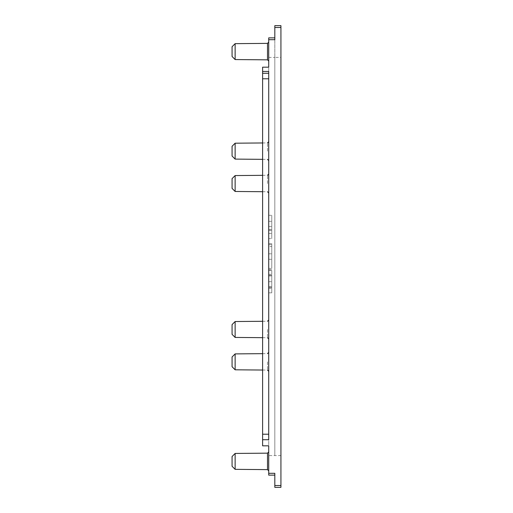 <?xml version="1.0" encoding="UTF-8"?>
<svg xmlns="http://www.w3.org/2000/svg" width="513" height="513" viewBox="0 0 513 513"><rect width="100%" height="100%" fill="white"/><g stroke="black" fill="none" stroke-linecap="round" stroke-linejoin="round"><path stroke-width="0.38" stroke-dasharray="2.56 1.92" d="M268.716 238.648L268.716 215.293L268.716 244.663L268.716 238.648L271.768 238.648L271.768 215.293L271.768 238.648M268.716 244.663L271.768 244.663M268.716 233.46L271.768 233.46M268.716 226.502L271.768 226.502M268.716 215.293L271.768 215.293M268.716 221.315L271.768 221.315M268.716 229.606L271.768 229.606M268.716 230.35L271.768 230.35M268.716 246.548L268.716 268.395L268.716 246.548L271.768 246.548L271.768 243.637L271.768 268.395L271.768 246.548M268.716 268.395L271.768 268.395L268.716 268.395M268.716 259.289L271.768 259.289L268.716 259.289M268.716 253.82L271.768 253.82L268.716 253.82M268.716 243.637L271.768 243.637M268.716 275.269L271.768 275.269L271.768 281.701L271.768 269.806L271.768 288.357L271.768 270.248L271.768 286.709L271.768 275.269L268.716 275.269L268.716 281.701L268.716 269.806L271.768 269.806L268.716 269.806L268.716 288.357L268.716 275.269M271.768 287.383L271.768 286.709L271.768 287.383L268.716 287.383L268.716 286.709L268.716 287.383L271.768 287.383L268.716 287.383M268.716 270.248L271.768 270.248L268.716 270.248M271.768 292.846L271.768 288.357L271.768 292.846L268.716 292.846L268.716 288.357L268.716 292.846L271.768 292.846M268.716 281.701L271.768 281.701L268.716 281.701M262.605 439.712L268.716 439.712L268.716 71.454M235.127 321.529L235.127 337.432M232.068 334.354L232.068 324.607M235.127 461.392L235.127 453.441L235.127 461.392M232.068 461.392L232.068 466.266L232.068 461.392M235.127 353.899L235.127 369.802M232.068 366.718L232.068 356.977M232.068 466.266L232.068 456.525L235.127 453.441L235.127 469.344M268.716 329.481L268.716 320.022L268.716 329.481M268.716 475.134L268.716 37.866M268.716 78.784L268.716 445.823L262.605 445.823L262.605 67.177L268.716 67.177L268.716 78.784L262.605 78.784M268.716 461.392L268.716 470.851L268.716 461.392M268.716 183.519L268.716 192.978L268.716 183.519M268.716 151.149L268.716 160.607L268.716 151.149M268.716 51.608L268.716 42.149L268.716 51.608M268.716 361.851L268.716 352.393L268.716 361.851M274.821 39.693L274.821 57.405L274.821 25.65L280.932 25.65L280.932 487.35M274.821 487.35L274.821 473.307M268.716 57.405L274.821 57.405L274.821 455.595L274.821 57.405L280.932 57.405M268.716 73.288L262.605 73.288M232.068 188.393L232.068 178.646M235.127 175.568L235.127 191.471M232.068 51.608L232.068 46.734L232.068 51.608M235.127 51.608L235.127 43.656L235.127 51.608M232.068 156.023L232.068 146.282M235.127 143.198L235.127 159.101M235.127 59.559L232.068 56.475L232.068 46.734L235.127 43.656L235.127 59.559L267.504 59.841L267.504 43.374L267.504 59.841L267.504 43.374L268.716 42.149M268.716 275.943L271.768 275.943M268.716 286.709L271.768 286.709L268.716 286.709M268.716 288.357L271.768 288.357L268.716 288.357M268.716 274.295L271.768 274.295M267.504 329.481L267.504 337.714L267.504 329.481M267.504 461.392L267.504 469.626L267.504 461.392M267.504 361.851L267.504 370.085L267.504 361.851M268.716 470.851L267.504 469.626L267.504 453.159L268.716 451.94M280.932 455.595L268.716 455.595M268.716 434.216L262.605 434.216M267.504 183.519L267.504 175.286L267.504 183.519M267.504 151.149L267.504 142.915L267.504 151.149M262.605 337.669L267.504 337.714M262.605 321.292L267.504 321.247M235.127 453.441L267.504 453.159M262.605 370.04L267.504 370.085M262.605 353.656L267.504 353.617M262.605 191.708L267.504 191.753M262.605 175.331L267.504 175.286M235.127 43.656L267.504 43.374M262.605 159.344L267.504 159.383M262.605 142.96L267.504 142.915M267.504 59.841L268.716 61.06"/><path stroke-width="0.77" d="M268.716 434.216L262.605 434.216L262.605 439.712L268.716 439.712L268.716 71.454L262.605 71.454L262.605 73.288L268.716 73.288M235.127 321.529L232.068 324.607L232.068 334.354L235.127 337.432L235.127 321.529L262.605 321.292M235.127 353.899L232.068 356.977L232.068 366.718L235.127 369.802L235.127 353.899L262.605 353.656M235.127 453.441L232.068 456.525L232.068 466.266L235.127 469.344L235.127 453.441L267.504 453.159L267.504 469.626L268.716 470.851M268.716 475.134L274.821 475.134L268.716 475.134L268.716 445.823L262.605 445.823L262.605 439.712M268.716 37.866L274.821 37.866L268.716 37.866L268.716 67.177L262.605 67.177L262.605 71.454M280.932 487.35L274.821 487.35L280.932 487.35L280.932 485.516L274.821 485.516L274.821 487.35M262.605 434.216L262.605 73.288M268.716 39.693L274.821 39.693L274.821 25.65L280.932 25.65L280.932 485.516M235.127 175.568L232.068 178.646L232.068 188.393L235.127 191.471L235.127 175.568L262.605 175.331M235.127 143.198L232.068 146.282L232.068 156.023L235.127 159.101L235.127 143.198L262.605 142.96M235.127 43.656L232.068 46.734L232.068 56.475L235.127 59.559L235.127 43.656L267.504 43.374L267.504 59.841L268.716 61.06M268.716 473.307L274.821 473.307L274.821 485.516M268.716 78.784L262.605 78.784M280.932 27.484L274.821 27.484M235.127 337.432L262.605 337.669M235.127 469.344L267.504 469.626L235.127 469.344L232.068 466.266M235.127 369.802L262.605 370.04M267.504 337.714L268.716 338.933M267.504 321.247L268.716 320.022M267.504 370.085L268.716 371.303M267.504 353.617L268.716 352.393M267.504 453.159L268.716 451.94M235.127 191.471L262.605 191.708M235.127 159.101L262.605 159.344M235.127 59.559L267.504 59.841M267.504 175.286L268.716 174.067M267.504 191.753L268.716 192.978M267.504 159.383L268.716 160.607M267.504 142.915L268.716 141.697M267.504 43.374L268.716 42.149"/></g></svg>
